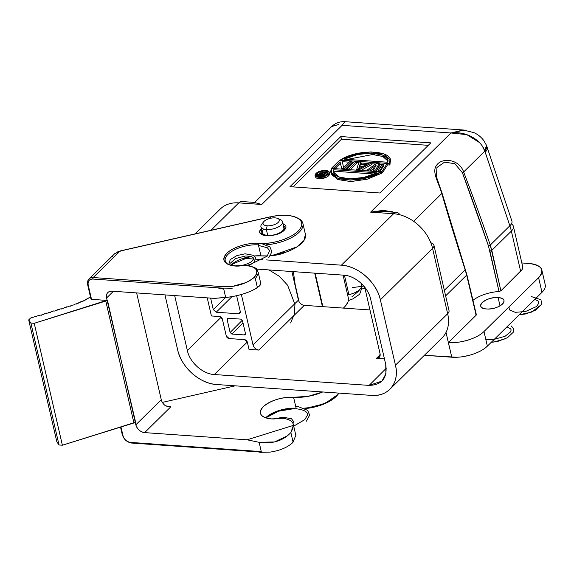 <?xml version="1.0" encoding="UTF-8"?>
<svg xmlns="http://www.w3.org/2000/svg" width="574" height="574" viewBox="0 0 574 574"><rect width="100%" height="100%" fill="white"/><g stroke="black" fill="none" stroke-linecap="round" stroke-linejoin="round"><path stroke-width="0.86" d="M280.65 219.806A11.107 4.814 167 0 1 282.552 221.779L283.908 227.627A11.107 4.814 -13 0 0 283.9 227.598A11.107 4.814 167 0 1 279.05 233.13A11.107 4.814 167 0 1 267.728 235.405L267.728 235.405A11.107 4.814 -13 0 0 279.021 233.144A11.107 4.814 -13 0 0 283.908 227.627A11.107 4.814 167 0 1 279.021 233.144A11.107 4.814 167 0 1 267.728 235.405A11.107 4.814 167 0 1 262.246 232.585A11.107 4.814 -13 0 0 262.253 232.628A11.107 4.814 -13 0 0 267.728 235.405A11.107 4.814 -13 0 1 263.94 229.155M263.66 221.786A8.33 3.616 -13 0 1 275.183 217.883A8.33 3.616 167 0 1 277.895 218.5A8.33 3.616 167 0 1 277.185 223.214A8.33 3.616 167 0 1 267.154 225.797A8.33 3.616 167 0 0 278.268 222.339A8.33 3.616 167 0 0 275.183 217.883A8.33 3.616 -13 0 0 264.069 221.342A8.33 3.616 -13 0 0 267.154 225.797L266.372 229.55L267.728 235.405L266.372 229.55A11.107 4.814 -13 0 1 261.722 224.204L263.66 221.786A8.33 3.616 -13 0 0 267.154 225.797L266.372 229.55A11.107 4.814 -13 0 1 260.905 226.773A11.107 4.814 -13 0 1 263.064 222.913M277.895 218.5L280.7 219.828A11.107 4.814 167 0 1 279.746 226.113A11.107 4.814 167 0 1 266.372 229.55A11.107 4.814 167 0 0 277.673 227.29A11.107 4.814 167 0 0 282.552 221.779M521.845 262.964L528.733 263.444L521.845 262.964M484.011 348.87L487.362 346.151L483.982 331.521C477.475 338.28 460.341 343.639 448.351 342.592L451.781 357.222L424.373 355.299L457.04 357.265M446.02 332.432L448.38 342.585L446.012 332.439M462.759 356.684L468.728 355.457M474.418 353.692L479.663 351.424M541.856 270.11A26.662 11.559 -13 0 0 528.733 263.444C541.77 265.166 545.056 269.923 538.606 277.701A26.662 11.559 -13 0 0 541.856 270.11L545.235 284.74A26.662 11.559 167 0 1 541.985 292.331L538.606 277.701L483.982 331.521L487.362 346.151A26.662 11.559 167 0 1 451.781 357.222L448.402 342.592A26.662 11.559 -13 0 0 483.982 331.521L538.606 277.701L541.985 292.331L487.362 346.151L541.985 292.331L544.238 289.533M545.3 286.749L545.221 284.654M345.813 305.54L347.909 302.032M348.44 298.767L348.26 297.655M347.83 295.129L348.224 294.907M361.089 283.262L361.563 285.321A14.443 6.264 167 0 1 348.913 294.67L352.278 293.701M355.313 292.453L357.975 290.918M513.393 226.357L522.684 266.609A16.66 7.225 167 0 1 520.654 271.358L500.887 290.831L491.796 250.379L511.362 231.1L520.654 271.358L511.362 231.1L491.796 250.379L490.275 245.062C481.112 218.744 472.23 194.385 463.641 171.985L484.822 151.113L509.856 225.776L490.275 245.062L509.856 225.776A55.578 40.912 45.4 0 1 511.362 231.1A16.66 7.225 -13 0 0 513.393 226.357A16.66 7.225 -13 0 0 511.398 223.86A16.66 7.225 167 0 1 513.393 226.357A16.66 7.225 167 0 1 511.362 231.1A55.549 40.898 -134.6 0 0 509.856 225.776A16.66 6.242 -18.5 0 0 511.908 221.083A16.66 6.242 161.5 0 1 509.856 225.776L485.217 152.153A16.66 6.242 -18.5 0 0 487.261 147.468A16.66 6.242 161.5 0 1 485.217 152.153A11.243 6.336 87.5 0 0 484.822 151.113L463.641 171.985C472.223 194.356 481.098 218.716 490.275 245.062L500.887 290.831L499.021 291.52A24.718 10.719 -13 0 0 472.947 300.338L474.268 299.37M445.625 295.868L466.662 275.14L476.155 315.198L448.373 342.57L476.155 315.198L466.662 275.14L445.625 295.868M413.61 221.277L441.808 193.495C448.753 217.517 456.538 242.953 465.17 269.802L444.341 290.315L465.17 269.802L466.662 275.14L465.17 269.802C456.531 242.924 448.739 217.489 441.808 193.495L413.61 221.277M392.824 211.806L382.994 210.393L370.617 212.122L450.949 132.981L342.097 125.34L261.766 204.48L238.784 202.873L210.959 230.289L238.784 202.873L261.766 204.48L342.097 125.34L450.949 132.981L370.617 212.122L393.606 213.736L341.387 265.181L266.228 259.907L341.387 265.181C358.018 265.841 376.881 282.616 380.361 299.822L395.45 365.172C399.927 382.456 388.304 397.079 371.45 395.393L216.628 384.523L371.45 395.393A36.937 27.193 -134.6 0 0 389.882 389.272A36.937 27.193 -134.6 0 0 395.45 365.172L380.361 299.822L432.574 248.377L447.663 313.727L395.45 365.172L447.663 313.727A11.107 4.814 -13 0 0 449.019 310.563L448.997 310.477M262.598 259.649L255.66 259.161L262.598 259.649M253.435 259.01L243.268 258.293L253.435 259.01M270.878 255.588L286.218 252.051A18.052 7.828 167 0 1 270.885 255.588M430.794 142.869L340.834 136.555L289.963 186.679L379.916 192.993L430.794 142.869L340.834 136.555L289.963 186.679L379.916 192.993L430.794 142.869M304.285 305.346L369.957 309.96L304.285 305.346L258.867 350.075L249.016 349.387L247.365 342.24L244.438 339.636L229.191 338.56L226.264 335.955L222.375 319.13L219.447 316.525L211.419 315.965L207.236 297.87L211.419 315.965L219.447 316.525A2.777 2.045 45.4 0 1 222.375 319.13L226.264 335.955A2.777 2.045 -134.6 0 0 229.191 338.56L244.438 339.636A2.777 2.045 45.4 0 1 247.365 342.24L249.016 349.387L258.867 350.075L304.285 305.346C301.343 304.859 299.391 303.115 298.43 300.13L291.901 271.545L298.43 300.13L253.005 344.866C253.973 347.851 255.925 349.588 258.867 350.075C255.918 349.588 253.966 347.851 253.005 344.866L298.43 300.13M299.025 301.687L299.958 303.029M301.321 304.242L302.728 304.995M177.66 349.882L164.968 294.9L177.66 349.882A36.937 27.193 -134.6 0 0 216.628 384.523C200.003 383.863 181.14 367.087 177.66 349.882M370.653 299.14C368.243 287.23 355.191 275.635 343.697 275.176L257.123 269.098L343.697 275.176C355.292 275.707 368.171 287.158 370.653 299.14L385.742 364.49L370.653 299.14M369.139 385.398C382.054 384.982 387.594 378.015 385.742 364.49L385.893 373.81L381.968 381.093L369.139 385.398L386.302 368.243L369.139 385.398L214.324 374.528L369.139 385.398M187.361 350.563C189.779 362.474 202.823 374.069 214.324 374.528L247.301 341.996L214.324 374.528C202.73 374.004 189.851 362.546 187.361 350.563L221.141 317.243L187.361 350.563L174.668 295.581L187.361 350.563M380.081 353.792L364.691 287.136L380.081 353.792C380.476 356.727 379.278 358.241 376.472 358.334L379.256 357.394L380.081 353.792M384.451 358.894L376.472 358.334L384.451 358.894M241.374 294.491L253.005 344.866L241.374 294.491M240.334 311.883L238.468 313.784L216.219 312.22L231.939 296.686L216.219 312.22L213.284 309.616L225.539 297.504L213.284 309.616L210.629 298.107L213.284 309.616L216.219 312.22L238.468 313.784C239.875 313.741 240.47 312.981 240.276 311.51L236.632 295.732L240.276 311.51M228.222 318.247L227.146 319.61L230.117 332.49L231.874 334.046L244.373 334.929L245.457 333.566L242.486 320.687L240.728 319.122L228.222 318.247L227.476 318.455L227.146 319.61L230.117 332.49L242.314 320.235L230.117 332.49L231.874 334.046L244.373 334.929L245.457 333.573L242.486 320.687L240.728 319.122L228.222 318.247M228.832 318.29L227.146 319.61L228.832 318.29M242.989 322.882L231.874 334.046L242.989 322.882M341.387 265.181L393.606 213.736A36.937 27.193 45.4 0 1 432.574 248.377L380.361 299.822A36.937 27.193 -134.6 0 0 341.387 265.181M380.203 354.596L376.472 358.334M238.468 313.784L239.875 313.304L240.269 311.51M244.373 334.929L245.277 334.57L245.457 333.566L244.373 334.929M338.717 124.465L331.672 126.553C335.359 123.044 339.765 121.415 344.866 121.681L342.097 125.34L344.866 121.681L463.333 129.997L450.949 132.981C466.153 130.894 481.177 139.984 484.822 151.113A16.66 7.534 -22.7 0 0 486.443 145.279A16.66 7.534 -22.7 0 0 486.422 145.229M440.079 188.315L441.808 193.495C438.314 181.829 431.583 171.633 436.584 165.305C441.779 157.269 459.186 158.862 463.641 171.985L462.414 172.738L454.809 163.676L444.556 162.155L436.965 167.479L436.369 176.519L438.981 184.383M254.239 202.414L261.766 204.48L254.304 202.421M254.72 202.371L331.672 126.56M511.85 220.925L486.443 145.279L484.822 151.113L482.533 146.521M479.304 142.445L466.798 134.632L450.949 132.981L464.33 130.083M442.037 337.892A36.937 27.193 -134.6 0 0 442.102 337.828A36.937 27.193 -134.6 0 0 447.663 313.727L432.574 248.377A36.937 27.193 -134.6 0 0 393.606 213.736A11.107 5.769 -86 0 1 396.634 212.409A11.107 5.769 -86 0 1 399.884 214.791A11.107 5.769 94 0 0 396.634 212.409A11.107 5.769 94 0 0 393.606 213.736L370.617 212.122L384.25 211.541M449.019 310.563L433.93 245.213A11.107 4.814 -13 0 0 430.837 242.816A11.107 4.814 167 0 1 433.93 245.213A11.107 4.814 167 0 1 432.574 248.377M254.691 202.4L241.812 201.539A11.107 5.769 94 0 0 238.784 202.873A36.937 27.193 -134.6 0 0 220.344 208.986L195.06 233.905M394.037 212.229L383.798 210.4L370.617 212.122L384.358 211.548M522.67 266.551L522.727 267.836M522.089 269.565L500.887 290.831M499.717 291.413L499.251 291.499M486.601 308.956C473.105 308.417 485.374 296.313 498.11 297.612C511.606 298.157 499.344 310.247 486.601 308.956A11.939 5.18 167 0 1 480.718 305.971A11.939 5.18 167 0 1 485.97 300.037A11.939 5.18 167 0 1 498.11 297.612L500.019 305.856L498.11 297.612A11.939 5.18 167 0 1 503.994 300.597A11.939 5.18 167 0 1 498.741 306.523A11.939 5.18 167 0 1 486.601 308.956M348.913 294.67L344.429 275.24L348.913 294.67A1.665 0.725 -13 0 0 347.457 295.754M343.065 275.133L348.296 297.791A33.328 14.45 167 0 1 343.367 308.087M294.641 283.549L299.076 301.781L295.165 284.618L293.386 271.646M441.262 190.862L441.901 192.95M489.916 251.06A1.665 0.71 -12.7 0 0 491.796 250.379L489.916 251.06L499.021 291.52L488.46 245.902C479.498 219.598 470.816 195.217 462.414 172.745L462.515 172.702M490.275 245.062L488.46 245.902L462.414 172.738M466.346 274.279L466.662 275.14A1.665 0.732 -13.3 0 0 466.863 274.652L442.03 193.094L436.441 176.821M464.911 269.106L465.17 269.802L464.911 269.106M475.846 314.351L476.155 315.198M260.905 226.773L262.253 232.628A11.107 4.814 -13 0 0 267.728 235.405A11.107 4.814 167 0 0 279.057 233.13A11.107 4.814 167 0 0 283.9 227.591M341.458 139.238L428.29 145.33L341.458 139.238L340.834 136.555L341.458 139.238L293.077 186.902L341.458 139.238M327.273 176.77L328.615 175.752A7.139 3.092 167 0 1 321.096 178.686A7.139 3.092 167 0 1 315.578 176.928L316.188 177.825M317.343 178.406L325.537 177.624M331.578 173.484L337.247 179.375L350.527 181.556L367.073 179.246L381.437 173.355L367.037 179.253L350.8 181.549L337.677 179.547L331.664 173.865L331.55 173.161M342.298 161.681L349.236 162.162L342.298 161.681M352.142 162.37L353.684 162.478L352.142 162.37M356.583 162.679L358.678 162.829L356.583 162.679M361.032 162.994L368.379 163.511L361.032 162.994M371.83 163.748L375.633 164.02L371.83 163.748M379.45 164.286L383.188 164.551L379.45 164.286M389.99 159.586L383.977 153.904L370.854 151.902L354.61 154.198L340.217 160.096L389.567 163.554L389.904 165.018L389.559 163.554L340.217 160.096C358.635 147.712 397.057 150.417 389.567 163.554L389.99 159.586L390.327 161.05L389.904 165.018L387.07 164.824L389.904 165.018L390.241 160.684M382.413 172.831L387.206 165.427L382.413 172.831L381.301 172.752L382.413 172.831L382.076 171.368L380.167 171.231L383.884 165.563L375.726 170.923L373.186 170.743L376.264 165.032L368.738 170.435L366.836 170.299L376.709 163.246L379.249 163.425L375.855 169.452L384.329 163.784L386.869 163.963L382.076 171.368L382.413 172.831M377.226 171.619L381.947 168.519L377.226 171.619M370.151 171.124L374.765 167.809L370.151 171.124M377.721 168.204L379.586 164.889L377.721 168.204M361.01 164.121L361.168 163.597L361.01 164.121M360.91 170.478L371.966 164.358L360.91 170.478M350.19 169.725L356.727 163.281L350.19 169.725M345.742 169.409L352.278 162.973L345.742 169.409M340.389 163.289L341.867 169.136L340.389 163.289L334.951 168.656L340.389 163.289L340.052 161.825L333.81 167.981L331.901 167.845L339.241 160.62L342.097 160.82L343.639 167.68L342.434 162.284L343.647 167.673L350.04 161.373L351.941 161.509L344.608 168.734L341.745 168.541L340.389 163.289M318.685 174.13L320.12 173.434M322.265 172.796L325.343 172.559A5.833 2.533 -13 0 0 322.265 172.796M326.807 172.817L327.79 173.341A5.833 2.533 -13 0 0 326.807 172.817M325.078 175.558L327.001 173.664L325.078 175.558M322.236 173.793L322.387 173.341L322.236 173.793M333.824 172.58L333.881 171.203L374.384 174.051L333.881 171.203L333.544 169.739C330.244 180.1 360.314 182.202 377.061 172.796L333.544 169.739L377.061 172.796L363.837 177.438L349.738 178.937L338.646 176.878L333.673 172.143M373.631 154.578L374.442 154.636M360.264 166.166L363.349 166.388L360.264 166.166L359.525 168.519L360.264 166.166L359.927 164.709L358.563 169.057L365.638 165.104L359.927 164.709L360.264 166.166M328.278 174.288C324.274 178.686 311.259 177.768 316.116 173.434C320.12 169.036 333.135 169.961 328.278 174.288A7.139 3.092 -13 0 0 329.153 172.257A7.139 3.092 -13 0 0 323.636 170.5A7.139 3.092 -13 0 0 316.116 173.434A7.139 3.092 -13 0 0 315.241 175.465A7.139 3.092 -13 0 0 320.758 177.222A7.139 3.092 -13 0 0 328.278 174.288L328.615 175.752L328.278 174.288M320.543 173.276A5.833 2.533 -13 0 0 317.566 174.977L317.228 173.513A5.833 2.533 167 0 1 323.377 171.117A5.833 2.533 167 0 1 327.883 172.552A5.833 2.533 167 0 1 327.166 174.209C331.148 170.672 320.471 169.933 317.228 173.513C313.246 177.057 323.923 177.797 327.166 174.209A5.833 2.533 167 0 1 321.017 176.605A5.833 2.533 167 0 1 316.511 175.178A5.833 2.533 167 0 1 317.228 173.513L317.566 174.977A5.833 2.533 -13 0 0 316.941 175.845M331.75 168.426L381.1 171.891C362.682 184.276 324.26 181.571 331.75 168.426L331.327 172.401L337.34 178.083L350.463 180.085L366.7 177.789L381.1 171.891L381.437 173.355L381.1 171.891L331.75 168.426M387.715 160.153L387.773 162.241C391.073 151.888 361.003 149.785 344.257 159.192L387.773 162.241L344.257 159.192L357.48 154.55L371.572 153.05L382.671 155.109L387.787 160.469M322.05 171.877L321.433 173.735L323.966 173.915L325.774 172.135L326.663 172.2L322.624 176.182L319.051 175.931L318.053 175.501L318.061 174.862L320.371 173.843L321.01 171.798L322.05 171.877L322.387 173.341L322.05 171.877L321.01 171.798L320.371 173.843L318.061 174.862L318.254 176.462L317.946 175.127L318.276 176.469L318.053 175.501L318.563 176.527L318.391 175.795L319.051 175.931L319.209 176.62L319.051 175.931L322.66 176.354L326.663 172.2L327.001 173.664L326.663 172.2L325.774 172.135L323.966 173.915L321.433 173.735L322.05 171.877M322.158 175.694L323.449 174.424L320.084 174.281L318.843 175.192L322.158 175.694L319.331 175.493L318.95 174.927L319.065 175.414L319.209 174.668L319.402 175.501L319.618 174.424L319.876 175.536L319.618 174.424L320.084 174.281L320.385 175.572L320.084 174.281L323.449 174.424L322.158 175.694M371.629 162.894L359.209 169.761L356.669 169.588L358.929 161.997L360.831 162.133L360.228 164.071L366.578 164.516L369.728 162.758L371.629 162.894L371.966 164.358L371.629 162.894L369.728 162.758L366.578 164.516L360.228 164.071L360.831 162.133L361.168 163.597L360.831 162.133L358.929 161.997L356.669 169.588L359.209 169.761L359.353 170.363L359.209 169.761L371.629 162.894M349.049 169.05L347.148 168.914L354.481 161.689L356.389 161.825L349.049 169.05L349.193 169.653L349.049 169.05L356.389 161.825L356.727 163.281L356.389 161.825L354.481 161.689L347.148 168.914L347.284 169.517L347.148 168.914L349.049 169.05M329.153 172.257L329.49 173.721A7.139 3.092 167 0 1 328.615 175.752M333.881 171.203L333.544 169.739L333.602 171.834M340.217 160.096L340.353 160.698L340.217 160.096M347.27 159.4L372.591 154.535L382.714 156.444L387.83 160.899M320.938 175.608L320.622 174.223L320.938 175.608M384.329 163.784L375.855 169.452L379.249 163.425L379.586 164.889L379.249 163.425L376.709 163.246L366.836 170.299L366.973 170.901L366.836 170.299L368.738 170.435L368.874 171.038L368.738 170.435L376.264 165.032L373.186 170.743L373.322 171.346L373.186 170.743L375.726 170.923L375.862 171.526L375.726 170.923L383.884 165.563L380.167 171.231L380.311 171.834L380.167 171.231L382.076 171.368L386.869 163.963L387.206 165.427L386.869 163.963L384.329 163.784M356.813 170.191L356.669 169.588L356.813 170.191M358.563 169.057L359.927 164.709L365.638 165.104L358.563 169.057M350.04 161.373L343.639 167.68L342.097 160.82L342.434 162.284L342.097 160.82L339.241 160.62L331.901 167.845L332.045 168.447L331.901 167.845L333.81 167.981L333.946 168.584L333.81 167.981L340.052 161.825L341.889 169.143L341.745 168.541L344.608 168.734L344.744 169.344L344.608 168.734L351.941 161.509L352.278 162.973L351.941 161.509L350.04 161.373M322.868 306.652L315.14 273.174M270.376 217.41L270.254 216.907L120.045 251.082L93.189 277.543L223.86 286.713C236.172 286.907 246.253 283.8 254.117 277.393C259.355 271.014 256.757 267.018 246.318 265.41L235.692 266.063C224.025 264.542 221.076 260.28 226.845 253.292C232.7 247.2 248.083 242.45 258.723 243.376C273.554 244.739 295.309 236.962 300.259 228.438C307.42 218.637 290.006 212.014 270.254 216.907L120.045 251.082L93.189 277.543A1.112 0.574 94 0 0 92.88 279.043L223.551 288.22L92.88 279.043A7.218 5.317 -134.6 0 0 88.188 284.955C87.671 281.131 89.235 279.158 92.88 279.043L93.189 277.543L223.86 286.713A22.773 9.873 -13 0 0 254.117 277.393L255.287 278.433L257.425 287.674C248.822 292.812 238.239 296.091 225.697 297.49L223.745 289.059L225.697 297.49L214.432 298.372L111.98 291.183C107.776 291.319 105.968 293.594 106.57 297.999L107.137 300.439L91.51 299.341L88.188 284.955L91.101 298.745M261.371 228.782A13.331 5.783 167 0 0 266.652 235.742A13.331 5.783 167 0 0 284.274 230.196A1.112 0.818 -134.6 0 0 283.721 230.375A1.112 0.818 45.4 0 1 284.274 230.196A13.331 5.783 167 0 0 283.018 223.781L284.274 230.196C276.747 238.404 252.517 236.71 261.55 228.596M265.841 417.858L278.512 411.206L294.311 408.609A23.886 10.361 -13 0 0 265.841 417.858M305.081 408.588L324.812 403.637L337.978 394.424A29.439 12.764 167 0 1 305.081 408.588M230.346 296.945L214.432 298.372L111.98 291.183A8.33 6.135 45.4 0 0 107.826 292.561A8.33 6.135 45.4 0 0 106.57 297.999L113.387 291.283L106.57 297.999L135.564 422.077A2.77 1.205 167 0 1 135.227 422.356L135.844 424.796C137.294 429.266 140.228 431.87 144.634 432.609L247.085 439.799L259.132 442.317L261.27 451.594L259.132 442.317C272.42 444.14 283.004 440.889 290.875 432.566L293.005 441.808L290.875 432.566L293.106 427.924M91.51 299.341L107.08 300.432A2.77 1.205 -13 0 1 105.781 301.034L133.929 422.959A2.77 1.205 167 0 0 135.227 422.356L62.379 445.216L59.029 444.979L56.848 441.829L28.7 319.912L30.594 318.046L40.029 315.112L41.45 315.212L42.254 314.416L43.674 314.516L44.478 313.727L45.898 313.827L46.702 313.038L48.116 313.131L48.919 312.342L50.34 312.443L51.143 311.653L52.564 311.754L53.368 310.957L54.788 311.058L55.592 310.269L57.013 310.369L57.816 309.58L59.237 309.673L60.04 308.884L61.461 308.984L62.265 308.195L63.685 308.295L64.489 307.499L65.91 307.599L66.713 306.81L68.134 306.911L68.937 306.114L70.322 306.215L71.126 305.425L74.383 304.801L75.187 304.012L76.277 304.091L77.081 303.294L78.093 303.366L78.896 302.577L79.829 302.642L80.625 301.852L84.622 300.439L90.477 296.952A55.542 24.086 167 0 1 86.904 298.903L83.087 301.178L78.896 302.577L78.093 303.366L77.081 303.294L76.277 304.091L75.187 304.012L74.383 304.801L71.126 305.425L70.322 306.215L68.937 306.114L68.134 306.911L66.713 306.81L65.91 307.599L64.489 307.499L63.685 308.295L62.265 308.195L61.461 308.984L60.04 308.884L59.237 309.673L57.816 309.58L57.013 310.369L55.592 310.269L54.788 311.058L53.368 310.957L52.564 311.754L51.143 311.653L50.34 312.443L48.919 312.342L48.116 313.131L46.702 313.038L45.898 313.827L44.478 313.727L43.674 314.516L42.254 314.416L41.45 315.212L40.029 315.112L30.594 318.046L28.7 319.912L30.881 323.062L59.029 444.979L56.848 441.829L28.7 319.912L30.881 323.062L34.232 323.298L62.379 445.216L59.029 444.979L30.881 323.062L34.232 323.298L105.781 301.034L133.929 422.959L62.379 445.216L34.232 323.298L107.417 300.152L135.844 424.796A8.33 6.135 45.4 0 0 144.634 432.609L170.88 406.758L144.634 432.609L247.085 439.799L259.132 442.317L274.58 441.944L287.99 435.537M120.526 427.128L122.434 435.372A1.112 0.481 -13 0 0 122.98 435.644A7.218 5.317 -134.6 0 0 130.599 442.418L261.27 451.594L130.599 442.418C126.775 441.772 124.235 439.519 122.98 435.644L120.978 426.984L122.571 435.056M235.175 385.828L162.363 402.396L235.175 385.828M293.594 397.28A30.551 13.252 -13 0 0 322.696 391.97L308.094 396.347L293.594 397.28L296.127 408.257A22.773 9.873 -13 0 0 265.654 417.793A22.773 9.873 167 0 1 296.127 408.257L293.594 397.28A22.773 9.873 167 0 0 270.433 401.915A22.773 9.873 167 0 0 260.424 413.223A22.773 9.873 167 0 0 271.638 418.912C260.51 417.456 257.704 413.402 263.201 406.736C271.057 400.236 281.188 397.086 293.594 397.28M338.997 393.111A30.551 13.252 167 0 1 304.163 408.171A30.551 13.252 -13 0 0 338.997 393.111M267.455 255.875A30.551 13.252 167 0 1 260.94 255.853L258.408 244.883A1.112 0.574 -86 0 1 258.723 243.376A29.439 12.764 -13 0 0 301.099 226.895A29.439 12.764 -13 0 0 270.254 216.907L270.254 216.907M302.907 223.501A30.551 13.252 -13 0 0 297.217 217.876A30.551 13.252 167 0 1 302.907 223.501A30.551 13.252 167 0 1 266.444 244.804A30.551 13.252 -13 0 0 302.907 223.501L305.44 234.472A30.551 13.252 167 0 1 270.483 255.631M228.509 264.549A22.773 9.873 167 0 1 225.238 260.818A22.773 9.873 167 0 1 235.247 249.511A22.773 9.873 167 0 1 258.408 244.883A22.773 9.873 -13 0 0 235.247 249.511A22.773 9.873 -13 0 0 225.238 260.818A22.773 9.873 -13 0 0 228.509 264.549M266.953 255.904L260.94 255.853L258.408 244.883A1.112 0.574 94 0 1 258.723 243.376A23.886 10.361 167 0 0 226.845 253.292A23.886 10.361 167 0 0 235.692 266.063A12.779 5.539 167 0 0 241.295 265.755L241.295 265.755A12.779 5.539 -13 0 1 246.318 265.41L252.804 266.967M260.94 255.853A22.773 9.873 -13 0 0 254.497 255.954L260.94 255.853M250.773 256.442A22.773 9.873 -13 0 0 231.372 264.557L250.766 256.442M276.754 418.625A11.659 5.058 167 0 1 271.638 418.912L276.754 418.633A13.991 6.07 -13 0 1 282.257 418.259L276.754 418.633M293.371 425.399A23.886 10.361 -13 0 0 293.257 424.164A23.886 10.361 -13 0 0 282.257 418.259C289.547 419.085 293.249 421.467 293.371 425.399L247.085 439.799L293.371 425.399L290.875 432.566M258.444 273.375L260.603 282.738A23.886 10.361 167 0 1 260.718 283.972L257.425 287.674L255.287 278.433L254.117 277.393A22.773 9.873 -13 0 0 246.318 265.41M283.463 225.718A12.219 5.302 167 0 1 285.041 227.627A12.219 5.302 -13 0 0 283.463 225.718M261.227 233.116L261.235 233.144A12.219 5.302 167 0 1 261.227 233.116A12.219 5.302 167 0 1 261.816 230.719A12.219 5.302 -13 0 0 261.227 233.123A12.219 5.302 -13 0 0 262.756 234.988M260.582 282.645L260.711 283.413M260.718 283.886L260.166 285.156M305.425 234.429L303.911 240.571L297.023 246.856L273.152 255.294M161.28 399.734L135.844 424.796L161.28 399.734L136.619 292.912L161.28 399.734A8.33 6.135 -134.6 0 0 165.477 405.782L168.763 406.837M161.918 401.556L162.6 402.783M162.951 403.292L163.97 404.491M170.88 406.758L165.477 405.782M114.929 253.457L89.035 278.921A8.33 6.135 -134.6 0 0 87.779 284.36L88.188 284.955A1.112 0.481 167 0 1 87.643 284.675A1.112 0.481 167 0 1 87.779 284.36A8.33 6.135 45.4 0 1 89.035 278.921A8.33 6.135 45.4 0 1 93.189 277.543M270.232 216.8L120.023 250.974L114.334 253.988L120.045 251.082L116.974 252.129M122.714 435.601A8.33 6.135 -134.6 0 0 130.757 442.798A8.33 6.135 45.4 0 1 122.714 435.601M235.161 296.055L240.7 294.684M245.349 293.242L250.336 291.362M254.196 289.561L259.175 286.275M131.36 442.87L130.599 442.418A1.112 0.574 94 0 0 131.051 442.999L257.382 451.867M292.288 442.719L293.005 441.808M296.586 408.839A1.112 0.574 -86 0 1 296.127 408.257A1.112 0.574 94 0 0 296.586 408.839C307.657 410.166 307.678 413.904 307.406 415.124L304.866 419.572L293.709 426.145M112.97 255.739L112.612 256.442M120.045 251.082L120.167 251.591L120.045 251.082M284.489 229.973A12.219 5.302 -13 0 0 285.041 227.62L285.048 227.648M389.882 389.272L442.102 337.835M486.443 145.272L483.753 140.522C481.17 137.078 477.934 134.467 474.052 132.68L463.333 129.997M396.634 212.409L384.035 211.526M268.998 269.938L279.287 276.273L287.617 285.242L294.957 304.392L294.34 314.157L290.595 322.94M322.437 306.624L314.71 273.145M476.355 314.717L466.863 274.652M363.816 286.082L352.486 287.588M364.949 288.248L361.448 289.117M541.461 303.725L541.045 304.894L535.212 310.355L525.662 313.942L519.14 314.839L531.632 312.084L541.045 304.887L541.476 301.623L541.095 300.611M540.313 299.52L531.215 296.521M509.145 307.707L509.317 309.852L515.23 312.321L525.49 311.524L536.489 306.538L538.957 302.943L538.19 301.034L534.789 299.42M511.348 325.975L513.637 329.002L513.242 332.253L507.488 337.713L498.01 341.322L491.315 342.255L494.071 342.018L505.809 338.61M513.673 330.947L513.759 329.95M506.964 326.836L510.781 328.945L511.147 330.072L510.501 331.959L505.113 336.256L492.786 339.743L485.819 339.492M361.01 287.94L361.448 289.109L359.683 294.225L352.823 298.911L348.325 300.582M359.195 289.992L359.094 290.745L351.848 296.851M262.72 234.644L262.261 232.642M284.374 229.643L283.915 227.656M315.241 175.465L315.578 176.928M331.327 172.401L331.664 173.865M293.257 424.164L295.775 435.07M254.87 451.142L260.173 452.319L269.909 452.133C279.89 450.64 287.538 447.44 292.84 442.532L296.055 434.87L295.33 433.14M295.739 406.564L298.667 406.808L307.635 410.317L309.637 415.138L306.444 421.137M274.889 418.869L282.86 417.176L291.513 418.755L293.328 421.237L293.084 423.605M258.537 245.442L267.355 247.753L269.629 250.623L267.14 256.205L249.934 264.607L245.988 265.396M235.993 265.934L239.265 266.013M261.306 243.484L269.931 246.956L271.918 251.785L268.718 257.769M234.522 265.762L230.963 264.133L230.748 262.813L235.605 258.558L245.306 256.018C254.547 256.097 253.55 258.687 253.45 258.931C252.847 261.543 248.815 263.775 241.345 265.633L239.537 265.992M228.71 264.628L230.224 259.599L236.954 255.573L245.155 253.801L253.801 255.387L255.609 257.87L253.859 262.418L251.699 264.155M90.965 299.061L87.643 284.675M233.876 265.891L247.839 265.116L256.499 268.445L258.465 273.088L255.394 278.878M243.742 265.131L234.551 265.97M217.151 287.768L222.195 288.916L232.197 288.758M245.909 282.602L231.918 286.555L223.767 286.835M285.041 227.598L283.721 230.375C281.942 232.599 274.279 235.95 267.039 235.613L262.533 234.544L261.227 233.094"/></g></svg>
